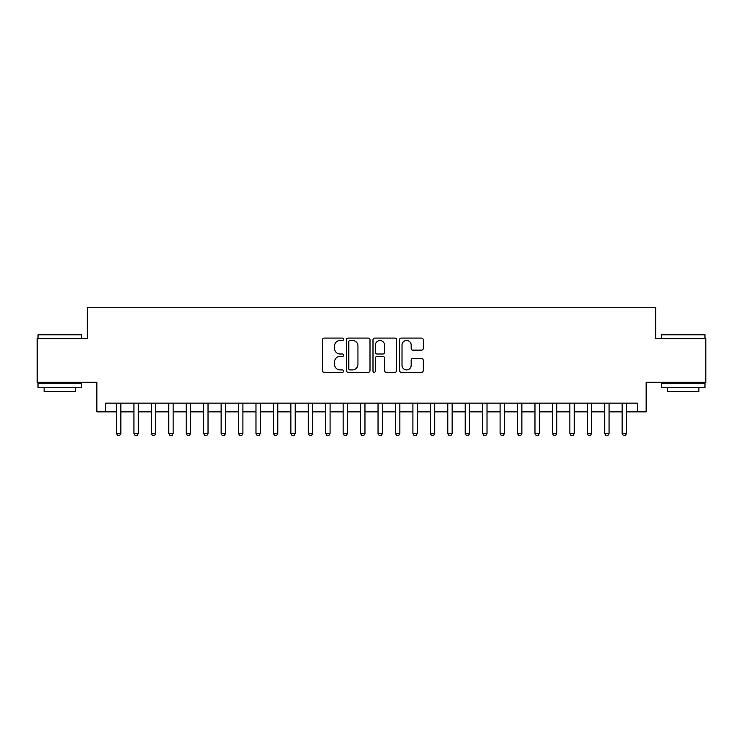 <?xml version="1.0" encoding="UTF-8"?>
<svg xmlns="http://www.w3.org/2000/svg" width="743" height="743" viewBox="0 0 743 743"><rect width="100%" height="100%" fill="white"/><g stroke="black" fill="none" stroke-linecap="round" stroke-linejoin="round"><path stroke-width="1.11" d="M343.6 339.282A1.198 1.198 0 0 0 342.402 338.084L324.217 338.084A1.709 1.709 0 0 0 322.508 339.792L322.508 370.599A1.709 1.709 0 0 0 324.217 372.308L342.402 372.308A1.198 1.198 0 0 0 343.6 371.11A1.198 1.198 0 0 0 342.402 369.912L340.053 369.912A5.48 5.48 0 0 1 334.573 364.441L334.573 361.869A5.48 5.48 0 0 1 340.053 356.399L342.402 356.399A1.198 1.198 0 0 0 343.6 355.2A1.198 1.198 0 0 0 342.402 354.002L340.053 354.002A5.48 5.48 0 0 1 334.573 348.523L334.573 345.95A5.48 5.48 0 0 1 340.053 340.48L342.402 340.48A1.198 1.198 0 0 0 343.6 339.282M421.522 350.148A1.709 1.709 0 0 0 423.231 348.439L423.231 339.792A1.709 1.709 0 0 0 421.522 338.084L401.322 338.084A1.709 1.709 0 0 0 399.613 339.792L399.613 370.599A1.709 1.709 0 0 0 401.322 372.308L421.522 372.308A1.709 1.709 0 0 0 423.231 370.599L423.231 360.16A1.709 1.709 0 0 0 421.522 358.451L412.876 358.451A1.709 1.709 0 0 0 411.167 360.16L411.167 365.333A4.579 4.579 0 0 1 406.588 369.912A4.579 4.579 0 0 1 402.009 365.333L402.009 345.058A4.579 4.579 0 0 1 406.588 340.48A4.579 4.579 0 0 1 411.167 345.058L411.167 348.439A1.709 1.709 0 0 0 412.876 350.148L421.522 350.148M105.59 411.863L105.59 403.152L637.41 403.152L637.41 411.863L646.131 411.863L646.131 382.227L705.85 382.227L705.85 338.632L655.716 338.632L655.716 307.249L87.284 307.249L87.284 338.632L37.15 338.632L37.15 382.227L96.869 382.227L96.869 411.863L116.484 411.863M370.005 339.792A1.709 1.709 0 0 0 368.287 338.084L348.096 338.084A1.709 1.709 0 0 0 346.387 339.792L346.387 370.599A1.709 1.709 0 0 0 348.096 372.308L368.287 372.308A1.709 1.709 0 0 0 370.005 370.599L370.005 339.792M374.713 338.084L394.904 338.084A1.709 1.709 0 0 1 396.613 339.792L396.613 370.599A1.709 1.709 0 0 1 394.904 372.308L386.258 372.308A1.709 1.709 0 0 1 384.549 370.599L384.549 358.107A1.709 1.709 0 0 0 382.84 356.399L377.11 356.399A1.709 1.709 0 0 0 375.391 358.107L375.391 371.11A1.198 1.198 0 0 1 374.193 372.308A1.198 1.198 0 0 1 372.995 371.11L372.995 339.792A1.709 1.709 0 0 1 374.713 338.084M120.849 411.863L133.926 411.863M138.282 411.863L151.358 411.863M155.724 411.863L168.8 411.863M173.156 411.863L186.233 411.863M190.598 411.863L203.675 411.863M208.031 411.863L221.108 411.863M225.463 411.863L238.54 411.863M242.905 411.863L255.982 411.863M260.338 411.863L273.415 411.863M277.78 411.863L290.857 411.863M295.212 411.863L308.289 411.863M312.654 411.863L325.731 411.863M330.087 411.863L343.164 411.863M347.529 411.863L360.606 411.863M364.962 411.863L378.038 411.863M382.394 411.863L395.471 411.863M399.836 411.863L412.913 411.863M417.269 411.863L430.346 411.863M434.711 411.863L447.788 411.863M452.143 411.863L465.22 411.863M469.585 411.863L482.662 411.863M487.018 411.863L500.095 411.863M504.46 411.863L517.537 411.863M521.892 411.863L534.969 411.863M539.325 411.863L552.402 411.863M556.767 411.863L569.844 411.863M574.2 411.863L587.276 411.863M591.642 411.863L604.718 411.863M609.074 411.863L622.151 411.863M626.516 411.863L637.41 411.863M349.981 340.48A1.198 1.198 0 0 0 348.783 341.678L348.783 368.714A1.198 1.198 0 0 0 349.981 369.912L352.461 369.912A5.48 5.48 0 0 0 357.94 364.441L357.94 345.95A5.48 5.48 0 0 0 352.461 340.48L349.981 340.48M384.549 345.142A4.579 4.579 0 0 0 379.97 340.563A4.579 4.579 0 0 0 375.391 345.142L375.391 352.284A1.709 1.709 0 0 0 377.11 354.002L382.84 354.002A1.709 1.709 0 0 0 384.549 352.284L384.549 345.142M120.849 403.152L120.849 433.485L116.484 433.485L116.484 403.152M120.849 433.485L119.539 435.751L117.793 435.751L116.484 433.485M38.543 334.276L81.089 334.276L81.609 334.796L38.023 334.796L38.543 334.276M59.821 387.456L38.023 387.456L38.023 383.1L81.609 383.1L81.609 387.456L59.821 387.456M75.507 387.456L75.507 391.468L44.125 391.468L44.125 387.456M661.911 334.276L704.457 334.276L704.977 334.796L661.391 334.796L661.911 334.276M683.179 387.456L661.391 387.456L661.391 383.1L704.977 383.1L704.977 387.456L683.179 387.456M698.875 387.456L698.875 391.468L667.493 391.468L667.493 387.456M138.282 403.152L138.282 433.485L133.926 433.485L133.926 403.152M138.282 433.485L136.972 435.751L135.235 435.751L133.926 433.485M155.724 403.152L155.724 433.485L151.358 433.485L151.358 403.152M155.724 433.485L154.414 435.751L152.668 435.751L151.358 433.485M173.156 403.152L173.156 433.485L168.8 433.485L168.8 403.152M173.156 433.485L171.847 435.751L170.11 435.751L168.8 433.485M190.598 403.152L190.598 433.485L186.233 433.485L186.233 403.152M190.598 433.485L189.289 435.751L187.542 435.751L186.233 433.485M208.031 403.152L208.031 433.485L203.675 433.485L203.675 403.152M208.031 433.485L206.721 435.751L204.975 435.751L203.675 433.485M225.463 403.152L225.463 433.485L221.108 433.485L221.108 403.152M225.463 433.485L224.163 435.751L222.417 435.751L221.108 433.485M242.905 403.152L242.905 433.485L238.54 433.485L238.54 403.152M242.905 433.485L241.596 435.751L239.85 435.751L238.54 433.485M260.338 403.152L260.338 433.485L255.982 433.485L255.982 403.152M260.338 433.485L259.028 435.751L257.292 435.751L255.982 433.485M277.78 403.152L277.78 433.485L273.415 433.485L273.415 403.152M277.78 433.485L276.47 435.751L274.724 435.751L273.415 433.485M295.212 403.152L295.212 433.485L290.857 433.485L290.857 403.152M295.212 433.485L293.903 435.751L292.166 435.751L290.857 433.485M312.654 403.152L312.654 433.485L308.289 433.485L308.289 403.152M312.654 433.485L311.345 435.751L309.599 435.751L308.289 433.485M330.087 403.152L330.087 433.485L325.731 433.485L325.731 403.152M330.087 433.485L328.777 435.751L327.041 435.751L325.731 433.485M347.529 403.152L347.529 433.485L343.164 433.485L343.164 403.152M347.529 433.485L346.219 435.751L344.473 435.751L343.164 433.485M364.962 403.152L364.962 433.485L360.606 433.485L360.606 403.152M364.962 433.485L363.652 435.751L361.906 435.751L360.606 433.485M382.394 403.152L382.394 433.485L378.038 433.485L378.038 403.152M382.394 433.485L381.094 435.751L379.348 435.751L378.038 433.485M399.836 403.152L399.836 433.485L395.471 433.485L395.471 403.152M399.836 433.485L398.527 435.751L396.781 435.751L395.471 433.485M417.269 403.152L417.269 433.485L412.913 433.485L412.913 403.152M417.269 433.485L415.959 435.751L414.222 435.751L412.913 433.485M434.711 403.152L434.711 433.485L430.346 433.485L430.346 403.152M434.711 433.485L433.401 435.751L431.655 435.751L430.346 433.485M452.143 403.152L452.143 433.485L447.788 433.485L447.788 403.152M452.143 433.485L450.834 435.751L449.097 435.751L447.788 433.485M469.585 403.152L469.585 433.485L465.22 433.485L465.22 403.152M469.585 433.485L468.276 435.751L466.53 435.751L465.22 433.485M487.018 403.152L487.018 433.485L482.662 433.485L482.662 403.152M487.018 433.485L485.708 435.751L483.972 435.751L482.662 433.485M504.46 403.152L504.46 433.485L500.095 433.485L500.095 403.152M504.46 433.485L503.15 435.751L501.404 435.751L500.095 433.485M521.892 403.152L521.892 433.485L517.537 433.485L517.537 403.152M521.892 433.485L520.583 435.751L518.837 435.751L517.537 433.485M539.325 403.152L539.325 433.485L534.969 433.485L534.969 403.152M539.325 433.485L538.025 435.751L536.279 435.751L534.969 433.485M556.767 403.152L556.767 433.485L552.402 433.485L552.402 403.152M556.767 433.485L555.458 435.751L553.711 435.751L552.402 433.485M574.2 403.152L574.2 433.485L569.844 433.485L569.844 403.152M574.2 433.485L572.89 435.751L571.153 435.751L569.844 433.485M591.642 403.152L591.642 433.485L587.276 433.485L587.276 403.152M591.642 433.485L590.332 435.751L588.586 435.751L587.276 433.485M609.074 403.152L609.074 433.485L604.718 433.485L604.718 403.152M609.074 433.485L607.765 435.751L606.028 435.751L604.718 433.485M626.516 403.152L626.516 433.485L622.151 433.485L622.151 403.152M626.516 433.485L625.207 435.751L623.461 435.751L622.151 433.485M38.023 338.632L38.023 334.796M47.961 383.1L47.961 382.227M71.672 383.1L71.672 382.227M81.609 338.632L81.609 334.796M661.391 338.632L661.391 334.796M671.328 383.1L671.328 382.227M695.039 383.1L695.039 382.227M704.977 338.632L704.977 334.796"/></g></svg>
